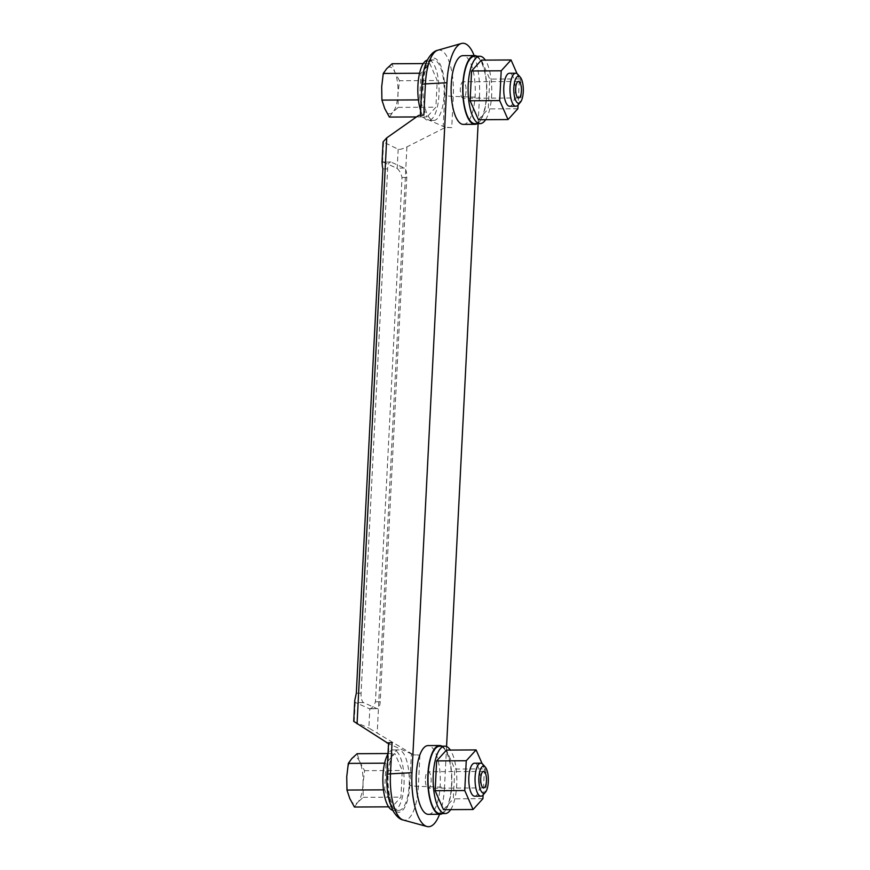 <?xml version="1.0" encoding="UTF-8"?>
<svg xmlns="http://www.w3.org/2000/svg" width="870" height="870" viewBox="0 0 870 870"><rect width="100%" height="100%" fill="white"/><g stroke="black" fill="none" stroke-linecap="round" stroke-linejoin="round"><path stroke-width="0.65" stroke-dasharray="4.35 3.26" d="M416.48 116.928L427.083 116.863L419.634 99.898L420.982 73.232L429.791 63.543L437.24 80.519L435.892 107.173L427.083 116.863M418.416 99.898L419.634 99.898M383.463 789.851L384.681 789.84L386.03 763.186L394.839 753.496L402.288 770.472L400.939 797.127L392.131 806.816L384.681 789.84M384.605 763.186L386.03 763.186M354.427 807.023L357.918 802.183L363.225 797.333L362.997 784.011L364.573 770.668L359.941 762.196L357.124 753.703M362.997 784.011A23.37 8.211 89.7 0 0 359.941 762.196A23.37 8.211 89.7 0 0 351.817 758.553A23.37 8.211 89.7 0 0 346.738 776.725A23.37 8.211 89.7 0 0 349.794 798.54A23.37 8.211 89.7 0 0 357.918 802.183A23.37 8.211 89.7 0 0 362.997 784.011M388.02 753.529L394.839 753.496M364.573 770.668L402.288 770.472M363.225 797.333L400.939 797.127M388.607 806.838L392.131 806.816M466.07 91.306A8.254 2.893 -90.3 0 1 463.242 98.266A8.254 2.893 -90.3 0 1 460.328 88.729A8.254 2.893 -90.3 0 1 463.155 81.769A8.254 2.893 -90.3 0 1 466.07 91.306M518.041 105.009A16.497 5.796 89.7 0 0 521.521 92.296A16.497 5.796 89.7 0 0 517.878 74.428M509.624 106.26A16.497 5.796 89.7 0 0 515.279 92.34A16.497 5.796 89.7 0 0 509.45 73.265M517.074 73.7L519.379 78.942L518.063 104.998M354.764 700.47L355.221 702.188A8.254 2.893 89.7 0 0 355.819 702.645L369.206 708.648A8.254 2.893 89.7 0 0 369.663 708.745A8.254 2.893 89.7 0 0 369.826 708.735L368.847 728.07L413.609 754.888L388.52 743.643M353.709 721.371L368.847 728.07M478.119 123.627L479.457 97.299L453.313 96.396L451.726 127.629L445.396 127.411L406.899 146.91C402.734 148.933 399.83 149.694 398.166 149.216L383.061 141.897M382.006 162.799L382.582 162.005A8.254 2.893 89.7 0 1 382.746 161.994L390.467 161.95A8.254 2.893 89.7 0 0 387.639 168.91L361.083 693.172A8.254 2.893 89.7 0 0 363.54 702.601L376.928 708.604A8.254 2.893 89.7 0 0 377.384 708.702A8.254 2.893 89.7 0 0 380.212 701.742L406.769 177.491A8.254 2.893 89.7 0 0 404.311 168.051L390.924 162.048A8.254 2.893 89.7 0 0 390.467 161.95M398.166 149.216L397.188 168.552A8.254 2.893 89.7 0 0 396.589 168.095L383.202 162.092A8.254 2.893 89.7 0 0 382.746 161.994M445.396 127.411L418.611 115.416M451.726 127.629A8.254 1.218 2.9 0 1 443.178 126.422L444.755 95.178A32.125 11.288 89.7 0 0 435.196 58.442A32.125 11.288 89.7 0 0 422.418 85.173L420.83 116.406A8.254 1.218 2.9 0 1 420.319 115.949A8.254 1.218 2.9 0 1 423.831 115.134M399.526 80.725L394.893 72.243A23.37 8.211 89.7 0 0 386.769 68.599A23.37 8.211 89.7 0 0 381.691 86.772A23.37 8.211 89.7 0 0 384.736 108.587A23.37 8.211 89.7 0 0 392.87 112.23L398.177 107.38L397.949 94.058L399.526 80.725L437.24 80.519M398.177 107.38L435.892 107.173M423.266 63.575L429.791 63.543M389.379 117.069L392.87 112.23A23.37 8.211 89.7 0 0 397.949 94.058A23.37 8.211 89.7 0 0 394.893 72.243L392.076 63.749M419.558 73.243L420.982 73.232M425.376 778.683A8.254 2.893 -90.3 0 1 428.203 771.712A8.254 2.893 -90.3 0 1 431.118 781.249A8.254 2.893 -90.3 0 1 428.29 788.22A8.254 2.893 -90.3 0 1 425.376 778.683M463.384 124.388A34.376 12.071 89.7 0 0 475.15 95.374A34.376 12.071 89.7 0 0 463.014 55.636M439.557 814.276A46.752 16.421 89.7 0 0 444.505 787.252L418.361 786.35A8.254 1.218 2.9 0 1 409.803 785.131L411.39 753.898A8.254 1.218 2.9 0 0 419.938 755.106L413.609 754.888M446.56 746.558L444.505 787.252M479.457 97.299A46.752 16.421 89.7 0 0 474.139 55.582M428.431 814.342A34.376 12.071 89.7 0 0 440.198 785.327A34.376 12.071 89.7 0 0 428.062 745.59M519.379 78.942L489.766 79.094L481.436 60.128M517.867 108.728L488.266 108.891L489.766 79.094M478.424 119.723L488.266 108.891M482.121 763.643L484.427 768.884L454.814 769.047L446.484 750.081M484.427 768.884L483.111 794.952M482.915 798.682L453.313 798.845L454.814 769.047M443.472 809.676L453.313 798.845M477.369 123.627A34.376 12.071 89.7 0 0 486.732 95.308A34.376 12.071 89.7 0 0 476.999 56.256M474.966 123.638A33.691 11.832 89.7 0 0 486.493 95.2A33.691 11.832 89.7 0 0 474.596 56.267M485.623 119.679A33.691 11.832 89.7 0 0 491.648 95.178A33.691 11.832 89.7 0 0 485.297 60.106M442.417 813.58A34.376 12.071 89.7 0 0 451.78 785.262A34.376 12.071 89.7 0 0 442.047 746.199M440.013 813.591A33.691 11.832 89.7 0 0 451.541 785.153A33.691 11.832 89.7 0 0 439.644 746.221M450.671 809.633A33.691 11.832 89.7 0 0 456.696 785.121A33.691 11.832 89.7 0 0 450.345 750.06M474.683 796.213A16.497 5.796 89.7 0 0 480.327 782.282A16.497 5.796 89.7 0 0 474.498 763.218M483.089 794.962A16.497 5.796 89.7 0 0 486.569 782.25A16.497 5.796 89.7 0 0 482.926 764.371M397.188 168.552C399.417 170.346 401.016 173.337 402.005 177.513L375.448 701.764C374.046 705.875 372.175 708.202 369.826 708.735M392.74 810.296A30.254 10.625 89.7 0 0 393.653 810.405A30.254 10.625 89.7 0 0 404.006 784.87A30.254 10.625 89.7 0 0 393.327 749.907A30.254 10.625 89.7 0 0 387.987 754.051M409.15 784.838A30.254 10.625 89.7 0 0 398.471 749.875A30.254 10.625 89.7 0 0 388.009 780.183A30.254 10.625 89.7 0 0 398.797 810.372A30.254 10.625 89.7 0 0 409.15 784.838M420.601 110.338A30.254 10.625 89.7 0 0 428.605 120.451A30.254 10.625 89.7 0 0 438.958 94.917A30.254 10.625 89.7 0 0 428.268 59.954A30.254 10.625 89.7 0 0 427.366 60.073M444.102 94.895A30.254 10.625 89.7 0 0 433.423 59.932A30.254 10.625 89.7 0 0 422.961 90.23A30.254 10.625 89.7 0 0 433.749 120.43A30.254 10.625 89.7 0 0 444.102 94.895M386.943 774.659A8.254 1.218 -177.1 0 0 387.465 775.126L389.042 743.883A8.254 1.218 2.9 0 1 388.531 743.426M355.221 702.188L354.242 721.524M383.561 142.669L382.582 162.005M404.311 168.051L396.589 168.095M406.769 177.491L402.005 177.513M380.212 701.742L375.448 701.764M376.928 708.604L369.206 708.648M387.639 168.91L382.876 168.943M390.924 162.048L383.202 162.092M363.54 702.601L355.819 702.645M361.083 693.172L356.319 693.194M419.938 755.106L418.361 786.35A40.107 14.094 89.7 0 1 403.245 820.018M387.465 775.126A32.125 11.288 89.7 0 0 397.024 811.862A32.125 11.288 89.7 0 0 409.803 785.131M437.762 50.242A40.107 14.094 89.7 0 1 453.313 96.396A8.254 1.218 2.9 0 1 444.755 95.178M406.899 146.91L377.221 732.801M518.509 81.465L463.155 81.769M518.596 97.962L463.242 98.266M483.557 771.418L428.203 771.712M483.644 787.915L428.29 788.22M369.663 708.745L377.384 708.702M398.471 749.875L393.327 749.907M398.797 810.372L393.653 810.405M433.423 59.932L428.268 59.954M433.749 120.43L428.605 120.451M420.319 115.949L420.351 115.319"/><path stroke-width="1.3" d="M418.416 99.898L381.919 100.093L384.736 108.587L389.379 117.069L416.48 116.928M388.02 753.529L357.124 753.703L351.817 758.553L348.315 763.392L346.738 776.725L346.967 790.047L383.463 789.851M348.315 763.392L384.605 763.186M346.967 790.047L349.794 798.54L354.427 807.023L388.607 806.838M521.424 91.002A8.254 2.893 89.7 0 0 518.509 81.465A8.254 2.893 89.7 0 0 515.649 89.73A8.254 2.893 89.7 0 0 518.596 97.962A8.254 2.893 89.7 0 0 521.424 91.002M523.261 91.828A13.55 4.763 89.7 0 0 520.271 77.147A13.55 4.763 89.7 0 0 513.789 89.74A13.55 4.763 89.7 0 0 520.401 102.258A13.55 4.763 89.7 0 0 523.261 91.828M520.271 77.147L517.878 74.428A16.497 5.796 89.7 0 0 515.692 73.232A16.497 5.796 89.7 0 0 509.994 89.762A16.497 5.796 89.7 0 0 515.877 106.227A16.497 5.796 89.7 0 0 518.041 105.009L520.401 102.258M515.692 73.232L509.45 73.265A16.497 5.796 89.7 0 0 503.741 89.795A16.497 5.796 89.7 0 0 509.624 106.26L515.877 106.227M518.063 104.998L517.867 108.728L508.026 119.56L499.695 100.594L501.207 70.796L511.049 59.965L517.074 73.7M388.52 743.643L353.709 721.371L354.764 700.47L356.319 693.194L382.876 168.943C382.06 164.843 381.963 162.527 382.582 162.005M382.006 162.799L383.061 141.897L386.737 137.873L418.611 115.416L423.831 115.134L425.408 83.89A8.254 1.218 -177.1 0 0 421.896 84.716C422.396 74.657 424.299 66.294 427.583 59.639C430.824 54.06 434.217 50.928 437.762 50.242A40.107 14.094 89.7 0 0 425.408 83.89L446.941 82.726L411.988 772.68A46.752 16.421 89.7 0 0 426.887 826.5A46.752 16.421 89.7 0 0 439.557 814.276M386.835 742.893L392.044 742.61L390.467 773.843A8.254 1.218 -177.1 0 0 386.943 774.659L388.531 743.426A8.254 1.218 2.9 0 1 392.044 742.61M381.919 100.093L381.691 86.772L383.268 73.439L386.769 68.599L392.076 63.749L423.266 63.575M383.268 73.439L419.558 73.243M486.471 780.955A8.254 2.893 89.7 0 0 483.557 771.418A8.254 2.893 89.7 0 0 480.697 779.683A8.254 2.893 89.7 0 0 483.644 787.915A8.254 2.893 89.7 0 0 486.471 780.955M473.084 809.513L464.754 790.547L435.141 790.699L443.472 809.676L473.084 809.513L482.915 798.682L483.111 794.952M476.999 56.256A34.376 12.071 89.7 0 0 474.596 55.582L463.014 55.636A34.376 12.071 89.7 0 0 451.117 90.078A34.376 12.071 89.7 0 0 463.384 124.388L474.966 124.323A34.376 12.071 89.7 0 0 477.369 123.627M478.119 123.627L446.56 746.558M474.139 55.582A46.752 16.421 89.7 0 0 461.339 43.5A46.752 16.421 89.7 0 0 446.941 82.726M442.047 746.199A34.376 12.071 89.7 0 0 439.644 745.525L428.062 745.59A34.376 12.071 89.7 0 0 416.164 780.031A34.376 12.071 89.7 0 0 428.431 814.342L440.013 814.276A34.376 12.071 89.7 0 0 442.417 813.58M501.207 70.796L471.605 70.959L470.094 100.757L478.424 119.723L508.026 119.56M499.695 100.594L470.094 100.757M511.049 59.965L481.436 60.128L471.605 70.959M464.754 790.547L466.255 760.75L436.653 760.902L435.141 790.699M466.255 760.75L476.097 749.918L446.484 750.081L436.653 760.902M476.097 749.918L482.121 763.643M474.596 55.582A34.376 12.071 89.7 0 0 462.709 90.023A34.376 12.071 89.7 0 0 474.966 124.323M485.297 60.106A33.691 11.832 89.7 0 0 479.751 56.235L474.596 56.267A33.691 11.832 89.7 0 0 462.949 90.012A33.691 11.832 89.7 0 0 474.966 123.638L480.109 123.616A33.691 11.832 89.7 0 0 485.623 119.679M479.751 56.235A33.691 11.832 89.7 0 0 468.093 89.991A33.691 11.832 89.7 0 0 480.109 123.616M439.644 745.525A34.376 12.071 89.7 0 0 427.757 779.966A34.376 12.071 89.7 0 0 440.013 814.276M450.345 750.06A33.691 11.832 89.7 0 0 444.798 746.188L439.644 746.221A33.691 11.832 89.7 0 0 427.996 779.966A33.691 11.832 89.7 0 0 440.013 813.591L445.168 813.559A33.691 11.832 89.7 0 0 450.671 809.633M444.798 746.188A33.691 11.832 89.7 0 0 433.14 779.944A33.691 11.832 89.7 0 0 445.168 813.559M485.319 767.101L482.926 764.371A16.497 5.796 89.7 0 0 480.751 763.186L474.498 763.218A16.497 5.796 89.7 0 0 468.789 779.748A16.497 5.796 89.7 0 0 474.683 796.213L480.925 796.18A16.497 5.796 89.7 0 0 483.089 794.962L485.449 792.211A13.55 4.763 89.7 0 0 488.309 781.782A13.55 4.763 89.7 0 0 485.319 767.101A13.55 4.763 89.7 0 0 478.837 779.694A13.55 4.763 89.7 0 0 485.449 792.211M480.751 763.186A16.497 5.796 89.7 0 0 475.042 779.716A16.497 5.796 89.7 0 0 480.925 796.18M387.987 754.051A30.254 10.625 89.7 0 0 383.159 786.839A30.254 10.625 89.7 0 0 392.74 810.296M427.366 60.073A30.254 10.625 89.7 0 0 418.503 79.061A30.254 10.625 89.7 0 0 420.601 110.338M386.737 137.873L357.059 723.764M411.988 772.68L390.467 773.843A40.107 14.094 89.7 0 0 403.245 820.018C399.732 819.409 396.296 816.299 392.946 810.699L389.629 802.151C387.378 793.821 386.487 784.653 386.943 774.659M420.351 115.319L421.896 84.716M403.245 820.018L426.887 826.5M437.762 50.242L461.339 43.5"/></g></svg>
